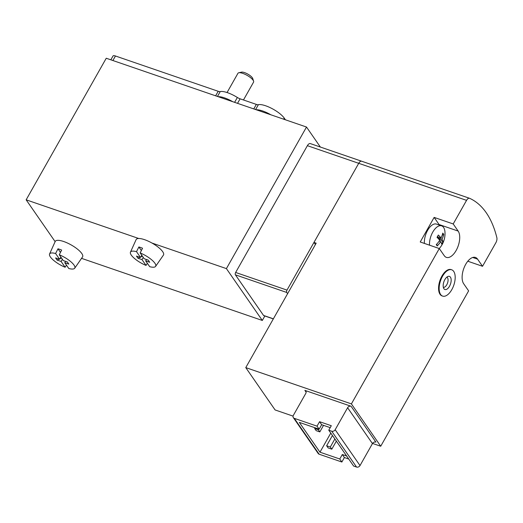 <?xml version="1.0" encoding="UTF-8"?>
<svg xmlns="http://www.w3.org/2000/svg" width="523" height="523" viewBox="0 0 523 523"><rect width="100%" height="100%" fill="white"/><g stroke="black" fill="none" stroke-linecap="round" stroke-linejoin="round"><path stroke-width="0.78" d="M287.591 293.684L286.748 292.462A1.798 0.902 -71 0 1 286.99 290.108L358.726 163.313A4.485 2.255 -71 0 1 361.681 161.228A4.485 2.255 -71 0 1 361.779 161.267A4.485 2.255 109 0 0 361.681 161.228A4.485 2.255 109 0 0 358.726 163.313L313.97 242.417L315.415 244.509M273.32 318.912L263.788 315.637A1.798 0.902 -71 0 1 263.527 315.428L235.396 274.823A1.798 0.902 -71 0 1 235.644 272.47L307.38 145.675A4.485 2.255 -71 0 1 310.335 143.59A4.485 2.255 -71 0 1 310.427 143.629L361.583 161.202M320.357 147.035L306.504 127.037L106.247 58.243L26.15 199.819L55.131 241.652M81.555 258.355L262.317 320.455L226.407 268.613L306.504 127.037M262.317 320.455L264.834 315.997M226.407 268.613L151.964 243.038M138.739 238.495L26.15 199.819M64.78 262.716L68.788 268.508A14.448 4.334 29.5 0 0 74.711 268.221A14.448 4.334 29.5 0 0 59.269 254.766L63.283 260.559L67.317 261.938L68.814 264.102L64.78 262.716L65.558 261.337M57.079 260.068L61.113 261.454L65.12 267.246A14.448 4.334 29.5 0 1 49.567 253.995A14.448 4.334 29.5 0 1 55.601 253.505L59.615 259.297L55.582 257.911L57.079 260.068L59.099 259.12M62.368 259.231L61.113 261.454M65.12 267.246L66.46 265.141M49.567 253.995L55.216 241.463A15.703 4.707 29.5 0 1 63.708 241.521A15.703 4.707 29.5 0 1 77.764 249.379A15.703 4.707 29.5 0 1 82.542 256.924L74.711 268.221M59.269 254.766L61.642 250.066A14.919 4.472 -150.5 0 0 59.753 249.353A14.919 4.472 -150.5 0 0 57.975 248.804L55.601 253.505M60.871 257.074L59.615 259.297M60.465 252.4L57.975 248.804M59.936 258.728L61.505 257.989M145.675 260.879L149.689 266.671A14.448 4.334 29.5 0 0 155.606 266.384A14.448 4.334 29.5 0 0 140.171 252.929L144.178 258.715L148.212 260.101L149.709 262.265L145.675 260.879L146.453 259.5M137.974 258.231L142.008 259.617L146.022 265.409A14.448 4.334 29.5 0 1 130.462 252.158A14.448 4.334 29.5 0 1 136.503 251.668L140.51 257.46L136.477 256.074L137.974 258.231L140.001 257.283M143.263 257.394L142.008 259.617M146.022 265.409L147.355 263.304M130.462 252.158L136.111 239.626A15.703 4.707 29.5 0 1 144.603 239.684A15.703 4.707 29.5 0 1 158.659 247.542A15.703 4.707 29.5 0 1 163.438 255.087L155.606 266.384M140.171 252.929L142.537 248.229A14.919 4.472 -150.5 0 0 140.648 247.516A14.919 4.472 -150.5 0 0 138.87 246.967L136.503 251.668M227.06 92.532L237.958 73.272A8.976 2.693 29.5 0 1 238.769 72.762A8.976 2.693 29.5 0 1 242.777 73.377A8.976 2.693 29.5 0 1 253.596 81.15A8.976 2.693 29.5 0 1 253.577 82.111L243.47 99.971M238.769 72.762L241.521 72.141A6.773 2.033 29.5 0 1 244.542 72.605A6.773 2.033 29.5 0 1 252.714 78.476L253.596 81.15M141.766 255.237L140.51 257.46M141.36 250.563L138.87 246.967M140.831 256.891L142.4 256.152M110.85 59.818L113.04 55.948A4.485 1.347 -150.5 0 1 115.452 55.994L218.202 91.296A4.485 1.347 -150.5 0 0 220.222 91.597A16.154 4.844 -150.5 0 1 237.357 97.481A4.485 1.347 -150.5 0 0 240.096 98.814L237.534 103.345M285.414 119.787L284.237 118.093A16.154 4.844 -150.5 0 0 271.672 108.398A16.154 4.844 -150.5 0 0 258.369 104.698A4.485 1.347 -150.5 0 1 256.342 104.397L240.096 98.814M270.894 114.799A16.154 4.844 -150.5 0 0 256.296 109.784M232.748 101.697A16.154 4.844 -150.5 0 0 218.15 96.683M351.077 406.26L375.913 442.112A2.693 2.184 145.3 0 0 372.448 443.596L360.014 465.575A2.693 2.184 145.3 0 1 356.549 467.052L353.613 466.045L328.771 430.187L331.301 425.722L319.566 421.688L317.036 426.16L294.299 418.348A2.693 2.184 145.3 0 1 293.351 417.642A2.693 2.184 145.3 0 1 293.364 415.354L305.798 393.374A2.693 2.184 145.3 0 0 305.811 391.086A2.693 2.184 145.3 0 0 304.863 390.38L351.077 406.26A2.693 2.184 145.3 0 0 347.612 407.737L335.171 429.716A2.693 2.184 145.3 0 1 331.706 431.2L328.771 430.187M330.209 427.651L321.658 424.709L319.128 429.18L299.326 422.381L319.971 452.186L339.78 458.991L342.31 454.52L346.664 456.017M319.128 429.18L317.036 426.16M348.756 459.037L344.402 457.547L341.872 462.018L319.135 454.206A2.693 2.184 145.3 0 1 318.187 453.5L293.351 417.642M341.872 462.018L339.78 458.991M321.658 424.709L319.566 421.688M344.402 457.547L342.31 454.52M467.804 261.225L482.533 266.285L495.882 242.692A4.485 2.255 109 0 0 496.85 237.638A134.614 67.715 109 0 0 469.608 198.309A4.485 2.255 109 0 0 469.51 198.276A4.485 2.255 109 0 0 466.555 200.355L453.206 223.949L434.136 217.398L420.224 241.986L439.294 248.536L351.397 403.9L245.771 367.61L316.173 243.175L313.97 242.417M351.397 403.9L380.724 446.237L468.621 290.873L463.685 283.747A14.807 7.446 109 0 1 464.555 266.606A14.807 7.446 109 0 1 475.453 257.447A14.807 7.446 109 0 1 477.597 259.16L482.533 266.285M380.724 446.237L372.546 443.426M293.07 416.125L275.098 409.947L245.771 367.61M451.689 269.796L451.101 269.593A13.912 6.995 109 0 0 441.942 276.052A13.912 6.995 109 0 0 442.066 295.9L442.648 296.103A13.912 6.995 -71 0 1 442.53 276.255A13.912 6.995 -71 0 1 451.689 269.796A13.912 6.995 -71 0 1 453.787 285.225A13.912 6.995 -71 0 1 442.648 296.103M429.546 245.189A13.461 6.773 -71 0 1 434.097 230.035A13.461 6.773 -71 0 1 441.628 225.851A13.461 6.773 -71 0 1 444.981 232.264A22.437 22.437 0 0 1 439.464 248.32A13.461 6.773 -71 0 1 439.274 248.53L444.236 255.669A14.807 7.446 109 0 0 446.38 257.375A14.807 7.446 109 0 0 457.279 248.222A14.807 7.446 109 0 0 458.148 231.074L439.072 224.524L434.136 217.398M453.206 223.949L458.148 231.074M439.425 225.099A14.807 7.446 109 0 0 439.072 224.524M319.971 452.186L330.778 433.09M319.828 431.9L316.16 430.645L314.663 428.481L318.33 429.743L319.828 431.9L323.528 425.356M314.663 428.481L315.055 427.781M318.33 429.743L318.723 429.043M331.798 449.185L328.13 447.923L326.633 445.766L330.301 447.021L331.798 449.185L336.354 441.131M326.633 445.766L332.445 435.489M330.301 447.021L334.857 438.974M444.857 279.609A6.936 3.491 -71 0 1 448.185 276.386A6.936 3.491 -71 0 1 450.473 284.081A6.936 3.491 -71 0 1 443.935 288.748A6.936 3.491 -71 0 1 444.857 279.609M446.832 277.144A5.387 2.707 -71 0 1 447.531 283.074A5.387 2.707 -71 0 1 443.334 287.317M438.326 235.03A19.416 3.216 122.5 0 1 437.019 237.337A22.391 6.714 -150.5 0 1 439.732 240.305A22.391 18.148 145.3 0 1 436.267 244.614A19.416 3.4 69.5 0 0 437.195 245.947A22.391 18.148 145.3 0 0 440.66 241.646A22.391 6.714 -150.5 0 1 441.647 244.019A19.416 17.769 73.9 0 0 442.948 241.704A22.391 6.714 -150.5 0 0 441.968 239.338A22.391 18.148 145.3 0 0 443.707 234.435A19.416 11.16 158.8 0 0 442.778 233.095A22.391 18.148 145.3 0 1 441.039 237.998A22.391 6.714 -150.5 0 0 438.326 235.03M437.372 236.736L441.039 237.998M424.408 243.424A13.461 6.773 -71 0 1 428.128 229.499A13.461 6.773 -71 0 1 436.489 224.092L441.628 225.851M442.948 241.704L437.954 238.266M437.49 237.795L441.968 239.338M439.176 241.136L440.66 241.646M436.751 244.11L437.195 245.947M443.707 234.435L442.21 235.16M438.287 237.05L437.241 237.553M286.99 290.108L235.644 272.47M466.555 200.355L307.38 145.675M273.379 318.814L263.527 315.428M286.748 292.462L235.396 274.823M237.357 97.481L234.611 102.338M256.342 104.397L253.786 108.921M258.369 104.698L255.623 109.555M284.237 118.093L283.623 119.172M115.452 55.994L112.89 60.524M218.202 91.296L215.639 95.82M220.222 91.597L217.476 96.448M319.135 454.206L294.299 418.348M306.132 392.217L304.863 390.38M469.412 198.243L361.779 161.267M477.597 259.16L472.707 257.479M372.448 443.596L347.612 407.737M360.014 465.575L335.171 429.716M356.549 467.052L331.706 431.2M469.51 198.276L310.335 143.59"/></g></svg>
